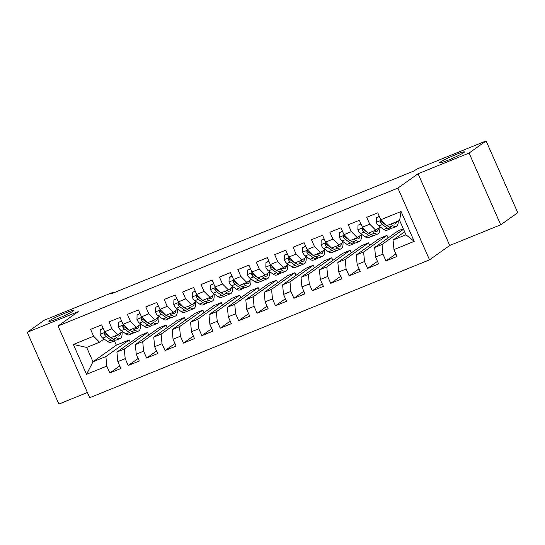 <?xml version="1.0" encoding="UTF-8"?>
<svg xmlns="http://www.w3.org/2000/svg" width="545" height="545" viewBox="0 0 545 545"><rect width="100%" height="100%" fill="white"/><g stroke="black" fill="none" stroke-linecap="round" stroke-linejoin="round"><path stroke-width="0.82" d="M440.224 162.165A13.605 1.07 156.2 0 1 453.835 155.427A13.605 1.07 156.2 0 1 464.449 151.892A13.605 1.07 156.2 0 1 463.781 152.6A13.605 1.07 156.2 0 1 450.17 159.338A13.605 1.07 156.2 0 1 439.556 162.873A13.605 1.07 156.2 0 1 440.224 162.165M49.575 320.658A13.605 1.07 156.2 0 1 63.193 313.92A13.605 1.07 156.2 0 1 73.807 310.391A13.605 1.07 156.2 0 1 73.139 311.1A13.605 1.07 156.2 0 1 59.521 317.837A13.605 1.07 156.2 0 1 48.907 321.366A13.605 1.07 156.2 0 1 49.575 320.658M500.712 224.792L469.075 153.056L418.083 173.746L449.72 245.482L500.712 224.792L517.75 212.686L486.106 140.944L416.707 169.1L414.18 170.898L111.166 293.844L113.687 292.045L44.288 320.208L27.25 332.314L58.894 404.056L87.391 392.495M449.72 245.482L429.528 259.836L89.693 397.721L58.056 325.978L397.891 188.1L429.528 259.836M105.737 332.838L104.449 333.152L104.354 334.412A5.634 2.003 67.9 0 0 106.241 336.674L111.112 340.039A16.261 5.784 67.9 0 0 114.402 340.823L116.344 345.183L92.997 361.778L86.532 374.313L106.786 366.097L109.817 372.984L120.867 368.502L117.829 361.614L125.193 358.63L128.232 365.511L139.275 361.028L136.236 354.148L143.601 351.164L146.639 358.045L157.682 353.562L154.651 346.681L162.015 343.691L165.046 350.571L176.096 346.095L173.058 339.208L180.422 336.224L183.454 343.105L194.504 338.622L191.465 331.741L198.83 328.751L201.868 335.638L212.911 331.156L209.88 324.268L217.237 321.284L220.275 328.165L231.318 323.682L228.287 316.802L235.651 313.818L238.683 320.698L249.733 316.216L246.694 309.335L254.059 306.345L257.097 313.225L268.14 308.749L265.102 301.862L272.466 298.878L275.504 305.759L286.547 301.276L283.516 294.395L290.88 291.405L293.912 298.292L304.962 293.81L301.923 286.922L309.288 283.938L312.326 290.819L323.369 286.336L320.331 279.456L327.695 276.472L330.733 283.352L341.776 278.87L338.745 271.989L346.102 268.998L349.141 275.879L360.184 271.403L357.152 264.516L364.516 261.532L367.548 268.413L378.598 263.93L375.56 257.049L382.924 254.059L385.962 260.946L397.005 256.463L393.967 249.576L393.074 240.032L405.957 234.8L399.628 220.453L386.746 225.684L380.798 219.724L401.052 211.501L414.22 241.36L393.967 249.576M86.532 374.313L73.364 344.454L93.617 336.238L99.558 342.199L104.054 339.004M380.798 219.724L377.767 212.836L366.717 217.319L369.755 224.199L362.391 227.19L359.353 220.309L348.31 224.785L351.348 231.673L343.984 234.657L340.945 227.776L329.902 232.259L332.934 239.139L325.569 242.13L322.538 235.242L311.488 239.725L314.526 246.613L307.162 249.596L304.13 242.716L293.081 247.198L296.119 254.079L288.755 257.07L285.716 250.182L274.673 254.665L277.705 261.546L270.347 264.536L267.309 257.656L256.266 262.131L259.297 269.019L251.933 272.003L248.902 265.122L237.852 269.605L240.89 276.485L233.526 279.476L230.487 272.589L219.444 277.071L222.483 283.959L215.118 286.942L212.08 280.062L201.037 284.545L204.068 291.425L196.704 294.416L193.673 287.528L182.623 292.011L185.661 298.892L178.297 301.882L175.265 295.002L164.215 299.478L167.254 306.365L159.889 309.349L156.851 302.468L145.808 306.951L148.839 313.831L141.482 316.822L138.444 309.935L127.401 314.417L130.432 321.305L123.068 324.289L120.036 317.408L108.986 321.891L112.025 328.771L104.66 331.762L101.622 324.875L90.579 329.357L93.617 336.238M403.504 229.241L382.025 244.514L374.66 247.498L398.007 230.903L403.293 228.757M382.924 254.059L382.025 244.514M375.56 257.049L374.66 247.498M401.052 211.501L399.628 220.453M386.964 235.386L363.617 251.981L356.253 254.965L379.599 238.369L386.964 235.386L388.094 237.947M364.516 261.532L363.617 251.981M357.152 264.516L356.253 254.965M369.755 224.199L375.696 230.16L380.199 226.965M375.696 230.16L368.338 233.151L362.391 227.19M368.556 242.852L345.21 259.447L337.846 262.438L361.192 245.843L368.556 242.852L369.687 245.42M346.102 268.998L345.21 259.447M338.745 271.989L337.846 262.438M351.348 231.673L357.288 237.634L361.785 234.432M357.288 237.634L349.924 240.618L343.984 234.657M350.142 250.319L326.802 266.921L319.438 269.904L342.778 253.309L350.142 250.319L351.273 252.887M327.695 276.472L326.802 266.921M320.331 279.456L319.438 269.904M332.934 239.139L338.881 245.1L343.377 241.905M338.881 245.1L331.517 248.091L325.569 242.13M331.735 257.792L308.388 274.387L301.024 277.378L324.37 260.776L331.735 257.792L332.866 260.36M309.288 283.938L308.388 274.387M301.923 286.922L301.024 277.378M314.526 246.613L320.474 252.573L324.97 249.372M320.474 252.573L313.109 255.557L307.162 249.596M313.327 265.258L289.981 281.86L282.617 284.844L305.963 268.249L313.327 265.258L314.458 267.827M290.88 291.405L289.981 281.86M283.516 294.395L282.617 284.844M296.119 254.079L302.059 260.04L306.562 256.845M302.059 260.04L294.695 263.031L288.755 257.07M294.913 272.732L271.574 289.327L264.209 292.311L287.556 275.716L294.913 272.732L296.051 275.293M272.466 298.878L271.574 289.327M265.102 301.862L264.209 292.311M277.705 261.546L283.652 267.506L288.148 264.311M283.652 267.506L276.288 270.497L270.347 264.536M276.506 280.198L253.159 296.793L245.795 299.784L269.141 283.189L276.506 280.198L277.637 282.766M254.059 306.345L253.159 296.793M246.694 309.335L245.795 299.784M259.297 269.019L265.245 274.98L269.741 271.778M265.245 274.98L257.88 277.964L251.933 272.003M258.098 287.665L234.752 304.267L227.388 307.251L250.734 290.655L258.098 287.665L259.229 290.233M235.651 313.818L234.752 304.267M228.287 316.802L227.388 307.251M240.89 276.485L246.831 282.446L251.334 279.251M246.831 282.446L239.473 285.437L233.526 279.476M239.691 295.138L216.345 311.733L208.98 314.724L232.327 298.122L239.691 295.138L240.822 297.706M217.237 321.284L216.345 311.733M209.88 324.268L208.98 314.724M222.483 283.959L228.423 289.92L232.919 286.718M228.423 289.92L221.059 292.903L215.118 286.942M221.277 302.604L197.937 319.207L190.573 322.19L213.912 305.595L221.277 302.604L222.408 305.173M198.83 328.751L197.937 319.207M191.465 331.741L190.573 322.19M204.068 291.425L210.016 297.386L214.512 294.191M210.016 297.386L202.651 300.377L196.704 294.416M202.869 310.078L179.523 326.673L172.159 329.657L195.505 313.062L202.869 310.078L204 312.639M180.422 336.224L179.523 326.673M173.058 339.208L172.159 329.657M185.661 298.892L191.608 304.853L196.105 301.658M191.608 304.853L184.244 307.843L178.297 301.882M184.462 317.544L161.116 334.139L153.751 337.13L177.098 320.535L184.462 317.544L185.593 320.113M162.015 343.691L161.116 334.139M154.651 346.681L153.751 337.13M167.254 306.365L173.194 312.326L177.697 309.124M173.194 312.326L165.83 315.31L159.889 309.349M166.048 325.011L142.708 341.613L135.344 344.597L158.69 328.001L166.048 325.011L167.186 327.579M143.601 351.164L142.708 341.613M136.236 354.148L135.344 344.597M148.839 313.831L154.787 319.792L159.283 316.597M154.787 319.792L147.423 322.783L141.482 316.822M147.641 332.484L124.294 349.079L116.93 352.07L140.276 335.468L147.641 332.484L148.771 335.052M125.193 358.63L124.294 349.079M117.829 361.614L116.93 352.07M130.432 321.305L136.379 327.266L140.876 324.064M136.379 327.266L129.015 330.25L123.068 324.289M116.344 345.183L129.233 339.951L105.887 356.553L92.997 361.778L86.675 347.431L99.558 342.199M106.786 366.097L105.887 356.553M112.025 328.771L117.965 334.732L122.468 331.537M117.965 334.732L110.608 337.723L104.66 331.762M469.075 153.056L486.106 140.944M58.056 325.978L78.242 311.624L27.25 332.314M418.083 173.746L397.891 188.1M113.98 292.699L113.687 292.045M404.642 231.809L393.074 240.032M130.364 342.519L129.233 339.951M73.364 344.454L86.675 347.431M405.957 234.8L414.22 241.36M109.817 372.984L119.736 365.933M128.232 365.511L138.144 358.467M146.639 358.045L156.551 350.994M165.046 350.571L174.959 343.527M183.454 343.105L193.373 336.054M201.868 335.638L211.78 328.587M220.275 328.165L230.188 321.121M238.683 320.698L248.602 313.647M257.097 313.225L267.009 306.181M275.504 305.759L285.416 298.708M293.912 298.292L303.824 291.241M312.326 290.819L322.238 283.775M330.733 283.352L340.645 276.301M349.141 275.879L359.053 268.835M367.548 268.413L377.467 261.362M385.962 260.946L395.874 253.895M103.264 328.594L100.266 329.807L100.137 334.432A5.634 2.003 67.9 0 0 102.739 338.098L107.61 341.456A16.261 5.784 67.9 0 0 110.901 342.246L114.402 340.823A16.261 5.784 67.9 0 0 115.377 340.053M114.511 336.136L116.814 337.723A16.261 5.784 67.9 0 0 120.111 338.506A16.261 5.784 67.9 0 0 122.06 331.823M116.426 335.359A13.496 4.803 67.9 0 0 119.069 335.952A13.496 4.803 67.9 0 0 120.69 332.797M103.169 328.376L100.266 329.807M112.141 338.329A13.496 4.803 -112.1 0 1 110.717 337.675M120.111 338.506L116.61 339.93A16.261 5.784 -112.1 0 1 113.319 339.147L111.017 337.553M116.909 335.652A13.496 4.803 67.9 0 0 117.059 335.1M110.206 337.321L105.757 334.248A2.868 1.022 -112.1 0 1 105.26 333.765L104.354 334.412M109.157 336.272L108.448 335.781A5.634 2.003 -112.1 0 1 106.8 333.901M121.671 321.121L118.674 322.34L118.544 326.966A5.634 2.003 67.9 0 0 121.154 330.624L126.024 333.99A16.261 5.784 67.9 0 0 129.315 334.773L132.81 333.356A16.261 5.784 67.9 0 0 133.784 332.586M132.925 328.662L135.228 330.256A16.261 5.784 67.9 0 0 138.519 331.04A16.261 5.784 67.9 0 0 140.474 324.35M134.833 327.886A13.496 4.803 67.9 0 0 137.476 328.478A13.496 4.803 67.9 0 0 139.098 325.331M121.576 320.91L118.674 322.34M124.151 325.372L122.857 325.685L122.761 326.946A5.634 2.003 67.9 0 0 124.648 329.207L129.519 332.573A16.261 5.784 67.9 0 0 132.81 333.356M130.548 330.863A13.496 4.803 -112.1 0 1 129.131 330.202M138.519 331.04L135.017 332.457A16.261 5.784 -112.1 0 1 131.727 331.673L129.424 330.086M135.323 328.179A13.496 4.803 67.9 0 0 135.467 327.634M128.613 329.848L124.171 326.782A2.868 1.022 -112.1 0 1 123.667 326.298L122.761 326.946M127.571 328.798L126.856 328.308A5.634 2.003 -112.1 0 1 125.207 326.435M140.085 313.654L137.081 314.867L136.952 319.493A5.634 2.003 67.9 0 0 139.561 323.158L144.432 326.523A16.261 5.784 67.9 0 0 147.722 327.307L151.217 325.883A16.261 5.784 67.9 0 0 152.191 325.113M151.333 321.196L153.636 322.783A16.261 5.784 67.9 0 0 156.926 323.573A16.261 5.784 67.9 0 0 158.881 316.883M153.247 320.419A13.496 4.803 67.9 0 0 155.89 321.012A13.496 4.803 67.9 0 0 157.505 317.858M139.99 313.443L137.081 314.867M142.558 317.899L141.271 318.212L141.169 319.472A5.634 2.003 67.9 0 0 143.056 321.734L147.927 325.099A16.261 5.784 67.9 0 0 151.217 325.883M148.962 323.389A13.496 4.803 -112.1 0 1 147.538 322.735M156.926 323.573L153.431 324.99A16.261 5.784 -112.1 0 1 150.141 324.207L147.838 322.613M153.731 320.712A13.496 4.803 67.9 0 0 153.874 320.167M147.021 322.381L142.579 319.309A2.868 1.022 -112.1 0 1 142.082 318.825L141.169 319.472M145.978 321.332L145.27 320.841A5.634 2.003 -112.1 0 1 143.614 318.961M158.493 306.181L155.495 307.4L155.366 312.026A5.634 2.003 67.9 0 0 157.968 315.684L162.839 319.05A16.261 5.784 67.9 0 0 166.13 319.833L169.631 318.416A16.261 5.784 67.9 0 0 170.605 317.646M169.74 313.729L172.043 315.317A16.261 5.784 67.9 0 0 175.333 316.1A16.261 5.784 67.9 0 0 177.288 309.417M171.655 312.953A13.496 4.803 67.9 0 0 174.298 313.538A13.496 4.803 67.9 0 0 175.919 310.391M158.397 305.97L155.495 307.4M160.966 310.432L159.678 310.745L159.583 312.006A5.634 2.003 67.9 0 0 161.47 314.267L166.341 317.633A16.261 5.784 67.9 0 0 169.631 318.416M167.37 315.923A13.496 4.803 -112.1 0 1 165.946 315.269M175.333 316.1L171.839 317.517A16.261 5.784 -112.1 0 1 168.548 316.734L166.245 315.146M172.138 313.246A13.496 4.803 67.9 0 0 172.281 312.694M165.435 314.915L160.986 311.842A2.868 1.022 -112.1 0 1 160.489 311.359L159.583 312.006M164.386 313.866L163.677 313.375A5.634 2.003 -112.1 0 1 162.029 311.495M176.9 298.715L173.903 299.934L173.773 304.553A5.634 2.003 67.9 0 0 176.382 308.218L181.247 311.583A16.261 5.784 67.9 0 0 184.544 312.367L188.039 310.95A16.261 5.784 67.9 0 0 189.013 310.173M188.154 306.256L190.457 307.85A16.261 5.784 67.9 0 0 193.748 308.634A16.261 5.784 67.9 0 0 195.696 301.944M190.062 305.479A13.496 4.803 67.9 0 0 192.705 306.072A13.496 4.803 67.9 0 0 194.327 302.918M176.805 298.503L173.903 299.934M179.373 302.966L178.086 303.279L177.99 304.532A5.634 2.003 67.9 0 0 179.877 306.801L184.748 310.166A16.261 5.784 67.9 0 0 188.039 310.95M185.777 308.456A13.496 4.803 -112.1 0 1 184.36 307.796M193.748 308.634L190.246 310.05A16.261 5.784 -112.1 0 1 186.955 309.267L184.653 307.673M190.552 305.772A13.496 4.803 67.9 0 0 190.696 305.227M183.842 307.441L179.4 304.369A2.868 1.022 -112.1 0 1 178.896 303.892L177.99 304.532M182.793 306.392L182.084 305.902A5.634 2.003 -112.1 0 1 180.436 304.028M195.308 291.248L192.31 292.461L192.181 297.086A5.634 2.003 67.9 0 0 194.79 300.751L199.661 304.11A16.261 5.784 67.9 0 0 202.951 304.9L206.446 303.476A16.261 5.784 67.9 0 0 207.42 302.707M206.562 298.789L208.864 300.377A16.261 5.784 67.9 0 0 212.155 301.16A16.261 5.784 67.9 0 0 214.11 294.477M208.476 298.013A13.496 4.803 67.9 0 0 211.119 298.606A13.496 4.803 67.9 0 0 212.734 295.451M195.219 291.03L192.31 292.461M197.787 295.492L196.5 295.806L196.398 297.066A5.634 2.003 67.9 0 0 198.285 299.328L203.156 302.693A16.261 5.784 67.9 0 0 206.446 303.476M204.184 300.983A13.496 4.803 -112.1 0 1 202.767 300.329M212.155 301.16L208.66 302.584A16.261 5.784 -112.1 0 1 205.363 301.801L203.06 300.206M208.96 298.306A13.496 4.803 67.9 0 0 209.103 297.754M202.25 299.975L197.808 296.902A2.868 1.022 -112.1 0 1 197.304 296.419L196.398 297.066M201.207 298.926L200.499 298.435A5.634 2.003 -112.1 0 1 198.843 296.555M213.722 283.775L210.724 284.994L210.588 289.62A5.634 2.003 67.9 0 0 213.197 293.278L218.068 296.644A16.261 5.784 67.9 0 0 221.359 297.427L224.86 296.01A16.261 5.784 67.9 0 0 225.828 295.24M224.969 291.316L227.272 292.91A16.261 5.784 67.9 0 0 230.562 293.694A16.261 5.784 67.9 0 0 232.517 287.004M226.884 290.54A13.496 4.803 67.9 0 0 229.527 291.132A13.496 4.803 67.9 0 0 231.148 287.985M213.626 283.564L210.724 284.994M216.195 288.026L214.907 288.339L214.805 289.599A5.634 2.003 67.9 0 0 216.699 291.861L221.563 295.227A16.261 5.784 67.9 0 0 224.86 296.01M222.598 293.517A13.496 4.803 -112.1 0 1 221.175 292.856M230.562 293.694L227.067 295.111A16.261 5.784 -112.1 0 1 223.777 294.327L221.474 292.74M227.367 290.832A13.496 4.803 67.9 0 0 227.51 290.287M220.664 292.502L216.215 289.436A2.868 1.022 -112.1 0 1 215.718 288.952L214.805 289.599M219.615 291.452L218.906 290.962A5.634 2.003 -112.1 0 1 217.251 289.088M232.129 276.308L229.132 277.521L229.002 282.147A5.634 2.003 67.9 0 0 231.605 285.812L236.476 289.177A16.261 5.784 67.9 0 0 239.766 289.96L243.268 288.537A16.261 5.784 67.9 0 0 244.242 287.767M243.377 283.85L245.679 285.437A16.261 5.784 67.9 0 0 248.976 286.227A16.261 5.784 67.9 0 0 250.925 279.537M245.291 283.073A13.496 4.803 67.9 0 0 247.934 283.666A13.496 4.803 67.9 0 0 249.555 280.512M232.034 276.097L229.132 277.521M234.602 280.552L233.315 280.866L233.219 282.126A5.634 2.003 67.9 0 0 235.106 284.388L239.977 287.753A16.261 5.784 67.9 0 0 243.268 288.537M241.006 286.043A13.496 4.803 -112.1 0 1 239.582 285.389M248.976 286.227L245.475 287.644A16.261 5.784 -112.1 0 1 242.184 286.861L239.882 285.267M245.775 283.366A13.496 4.803 67.9 0 0 245.924 282.821M239.071 285.035L234.623 281.963A2.868 1.022 -112.1 0 1 234.125 281.479L233.219 282.126M238.022 283.986L237.313 283.495A5.634 2.003 -112.1 0 1 235.665 281.615M250.536 268.835L247.539 270.054L247.41 274.68A5.634 2.003 67.9 0 0 250.019 278.338L254.89 281.704A16.261 5.784 67.9 0 0 258.18 282.487L261.675 281.07A16.261 5.784 67.9 0 0 262.649 280.3M261.791 276.383L264.093 277.97A16.261 5.784 67.9 0 0 267.384 278.754A16.261 5.784 67.9 0 0 269.339 272.071M263.698 275.606A13.496 4.803 67.9 0 0 266.341 276.192A13.496 4.803 67.9 0 0 267.963 273.045M250.441 268.624L247.539 270.054M253.016 273.086L251.722 273.399L251.627 274.66A5.634 2.003 67.9 0 0 253.514 276.921L258.385 280.287A16.261 5.784 67.9 0 0 261.675 281.07M259.413 278.577A13.496 4.803 -112.1 0 1 257.996 277.923M267.384 278.754L263.882 280.171A16.261 5.784 -112.1 0 1 260.592 279.387L258.289 277.8M264.189 275.899A13.496 4.803 67.9 0 0 264.332 275.348M257.478 277.562L253.037 274.496A2.868 1.022 -112.1 0 1 252.533 274.012L251.627 274.66M256.436 276.519L255.721 276.029A5.634 2.003 -112.1 0 1 254.072 274.149M268.951 261.368L265.946 262.588L265.817 267.207A5.634 2.003 67.9 0 0 268.426 270.872L273.297 274.237A16.261 5.784 67.9 0 0 276.588 275.021L280.082 273.604A16.261 5.784 67.9 0 0 281.057 272.827M280.198 268.91L282.501 270.504A16.261 5.784 67.9 0 0 285.791 271.287A16.261 5.784 67.9 0 0 287.746 264.597M282.112 268.133A13.496 4.803 67.9 0 0 284.756 268.726A13.496 4.803 67.9 0 0 286.37 265.572M268.855 261.157L265.946 262.588M271.424 265.619L270.136 265.933L270.034 267.186A5.634 2.003 67.9 0 0 271.921 269.455L276.792 272.82A16.261 5.784 67.9 0 0 280.082 273.604M277.827 271.11A13.496 4.803 -112.1 0 1 276.404 270.449M285.791 271.287L282.296 272.704A16.261 5.784 -112.1 0 1 279.006 271.921L276.703 270.327M282.596 268.426A13.496 4.803 67.9 0 0 282.739 267.881M275.886 270.095L271.444 267.023A2.868 1.022 -112.1 0 1 270.947 266.546L270.034 267.186M274.844 269.046L274.135 268.556A5.634 2.003 -112.1 0 1 272.48 266.682M287.358 253.902L284.361 255.115L284.231 259.74A5.634 2.003 67.9 0 0 286.834 263.405L291.704 266.764A16.261 5.784 67.9 0 0 294.995 267.554L298.497 266.13A16.261 5.784 67.9 0 0 299.471 265.361M298.606 261.443L300.908 263.031A16.261 5.784 67.9 0 0 304.199 263.814A16.261 5.784 67.9 0 0 306.154 257.131M300.52 260.667A13.496 4.803 67.9 0 0 303.163 261.259A13.496 4.803 67.9 0 0 304.784 258.105M287.263 253.684L284.361 255.115M289.831 258.146L288.543 258.459L288.448 259.72A5.634 2.003 67.9 0 0 290.335 261.981L295.206 265.347A16.261 5.784 67.9 0 0 298.497 266.13M296.235 263.637A13.496 4.803 -112.1 0 1 294.811 262.983M304.199 263.814L300.704 265.238A16.261 5.784 -112.1 0 1 297.413 264.454L295.111 262.86M301.003 260.96A13.496 4.803 67.9 0 0 301.147 260.408M294.3 262.629L289.851 259.556A2.868 1.022 -112.1 0 1 289.354 259.073L288.448 259.72M293.251 261.58L292.542 261.089A5.634 2.003 -112.1 0 1 290.894 259.209M305.765 246.429L302.768 247.648L302.639 252.274A5.634 2.003 67.9 0 0 305.248 255.932L310.112 259.297A16.261 5.784 67.9 0 0 313.409 260.081L316.904 258.664A16.261 5.784 67.9 0 0 317.878 257.894M317.02 253.97L319.322 255.564A16.261 5.784 67.9 0 0 322.613 256.348A16.261 5.784 67.9 0 0 324.561 249.658M318.927 253.193A13.496 4.803 67.9 0 0 321.57 253.786A13.496 4.803 67.9 0 0 323.192 250.639M305.67 246.217L302.768 247.648M308.238 250.68L306.951 250.993L306.855 252.253A5.634 2.003 67.9 0 0 308.743 254.515L313.613 257.88A16.261 5.784 67.9 0 0 316.904 258.664M314.642 256.17A13.496 4.803 -112.1 0 1 313.225 255.51M322.613 256.348L319.111 257.765A16.261 5.784 -112.1 0 1 315.821 256.981L313.518 255.394M319.418 253.486A13.496 4.803 67.9 0 0 319.561 252.941M312.707 255.155L308.266 252.09A2.868 1.022 -112.1 0 1 307.762 251.606L306.855 252.253M311.658 254.106L310.95 253.616A5.634 2.003 -112.1 0 1 309.301 251.742M324.173 238.962L321.175 240.175L321.046 244.8A5.634 2.003 67.9 0 0 323.655 248.466L328.526 251.831A16.261 5.784 67.9 0 0 331.816 252.614L335.311 251.191A16.261 5.784 67.9 0 0 336.285 250.421M335.427 246.504L337.73 248.091A16.261 5.784 67.9 0 0 341.02 248.881A16.261 5.784 67.9 0 0 342.975 242.191M337.341 245.727A13.496 4.803 67.9 0 0 339.985 246.32A13.496 4.803 67.9 0 0 341.599 243.165M324.084 238.751L321.175 240.175M326.653 243.206L325.365 243.52L325.263 244.78A5.634 2.003 67.9 0 0 327.15 247.042L332.021 250.407A16.261 5.784 67.9 0 0 335.311 251.191M333.05 248.697A13.496 4.803 -112.1 0 1 331.632 248.043M341.02 248.881L337.525 250.298A16.261 5.784 -112.1 0 1 334.228 249.515L331.925 247.921M337.825 246.02A13.496 4.803 67.9 0 0 337.968 245.475M331.115 247.689L326.673 244.616A2.868 1.022 -112.1 0 1 326.169 244.133L325.263 244.78M330.072 246.64L329.364 246.149A5.634 2.003 -112.1 0 1 327.709 244.269M342.587 231.489L339.59 232.708L339.453 237.334A5.634 2.003 67.9 0 0 342.062 240.992L346.933 244.358A16.261 5.784 67.9 0 0 350.224 245.141L353.725 243.724A16.261 5.784 67.9 0 0 354.693 242.954M353.834 239.037L356.137 240.624A16.261 5.784 67.9 0 0 359.428 241.408A16.261 5.784 67.9 0 0 361.383 234.725M355.749 238.26A13.496 4.803 67.9 0 0 358.392 238.846A13.496 4.803 67.9 0 0 360.013 235.699M342.492 231.278L339.59 232.708M345.06 235.74L343.772 236.053L343.67 237.313A5.634 2.003 67.9 0 0 345.564 239.575L350.428 242.941A16.261 5.784 67.9 0 0 353.725 243.724M351.464 241.231A13.496 4.803 -112.1 0 1 350.04 240.577M359.428 241.408L355.933 242.825A16.261 5.784 -112.1 0 1 352.642 242.041L350.34 240.454M356.232 238.553A13.496 4.803 67.9 0 0 356.375 238.002M349.529 240.216L345.08 237.15A2.868 1.022 -112.1 0 1 344.583 236.666L343.67 237.313M348.48 239.173L347.771 238.683A5.634 2.003 -112.1 0 1 346.116 236.803M360.994 224.022L357.997 225.242L357.867 229.861A5.634 2.003 67.9 0 0 360.47 233.526L365.341 236.891A16.261 5.784 67.9 0 0 368.631 237.674L372.133 236.258A16.261 5.784 67.9 0 0 373.107 235.481M372.242 231.564L374.544 233.158A16.261 5.784 67.9 0 0 377.842 233.941A16.261 5.784 67.9 0 0 379.79 227.251M374.156 230.787A13.496 4.803 67.9 0 0 376.799 231.38A13.496 4.803 67.9 0 0 378.421 228.226M360.899 223.811L357.997 225.242M363.467 228.273L362.18 228.587L362.084 229.84A5.634 2.003 67.9 0 0 363.971 232.109L368.842 235.474A16.261 5.784 67.9 0 0 372.133 236.258M369.871 233.764A13.496 4.803 -112.1 0 1 368.447 233.103M377.842 233.941L374.34 235.358A16.261 5.784 -112.1 0 1 371.05 234.575L368.747 232.981M374.64 231.08A13.496 4.803 67.9 0 0 374.79 230.535M367.936 232.749L363.488 229.677A2.868 1.022 -112.1 0 1 362.99 229.2L362.084 229.84M366.887 231.7L366.179 231.209A5.634 2.003 -112.1 0 1 364.53 229.336M379.402 216.556L376.404 217.768L376.275 222.394A5.634 2.003 67.9 0 0 378.884 226.059L383.755 229.418A16.261 5.784 67.9 0 0 387.045 230.208L390.54 228.784A16.261 5.784 67.9 0 0 391.514 228.014M390.656 224.097L392.959 225.684A16.261 5.784 67.9 0 0 396.249 226.468A16.261 5.784 67.9 0 0 398.259 221.011M392.564 223.321A13.496 4.803 67.9 0 0 395.207 223.913A13.496 4.803 67.9 0 0 396.692 221.645M379.306 216.338L376.404 217.768M381.881 220.8L380.587 221.113L380.492 222.374A5.634 2.003 67.9 0 0 382.379 224.635L387.25 228.001A16.261 5.784 67.9 0 0 390.54 228.784M388.278 226.291A13.496 4.803 -112.1 0 1 386.861 225.637M396.249 226.468L392.747 227.892A16.261 5.784 -112.1 0 1 389.457 227.108L387.154 225.514M393.054 223.614A13.496 4.803 67.9 0 0 393.197 223.062M386.344 225.283L381.902 222.21A2.868 1.022 -112.1 0 1 381.398 221.726L380.492 222.374M385.301 224.233L384.586 223.743A5.634 2.003 -112.1 0 1 382.937 221.863M105.171 332.273L100.137 334.317M111.112 340.039L107.61 341.456M116.814 337.723L113.319 339.147M106.241 336.674L102.739 338.098M123.586 324.806L118.544 326.85M129.519 332.573L126.024 333.99M135.228 330.256L131.727 331.673M124.648 329.207L121.154 330.624M141.993 317.333L136.958 319.377M147.927 325.099L144.432 326.523M153.636 322.783L150.141 324.207M143.056 321.734L139.561 323.158M160.4 309.867L155.366 311.91M166.341 317.633L162.839 319.05M172.043 315.317L168.548 316.734M161.47 314.267L157.968 315.684M178.815 302.4L173.773 304.437M184.748 310.166L181.247 311.583M190.457 307.85L186.955 309.267M179.877 306.801L176.382 308.218M197.222 294.927L192.187 296.971M203.156 302.693L199.661 304.11M208.864 300.377L205.363 301.801M198.285 299.328L194.79 300.751M215.629 287.46L210.595 289.504M221.563 295.227L218.068 296.644M227.272 292.91L223.777 294.327M216.699 291.861L213.197 293.278M234.037 279.987L229.002 282.031M239.977 287.753L236.476 289.177M245.679 285.437L242.184 286.861M235.106 284.388L231.605 285.812M252.451 272.52L247.41 274.564M258.385 280.287L254.89 281.704M264.093 277.97L260.592 279.387M253.514 276.921L250.019 278.338M270.858 265.054L265.824 267.091M276.792 272.82L273.297 274.237M282.501 270.504L279.006 271.921M271.921 269.455L268.426 270.872M289.266 257.581L284.231 259.624M295.206 265.347L291.704 266.764M300.908 263.031L297.413 264.454M290.335 261.981L286.834 263.405M307.68 250.114L302.639 252.158M313.613 257.88L310.112 259.297M319.322 255.564L315.821 256.981M308.743 254.515L305.248 255.932M326.087 242.641L321.053 244.685M332.021 250.407L328.526 251.831M337.73 248.091L334.228 249.515M327.15 247.042L323.655 248.466M344.495 235.174L339.46 237.218M350.428 242.941L346.933 244.358M356.137 240.624L352.642 242.041M345.564 239.575L342.062 240.992M362.902 227.708L357.867 229.745M368.842 235.474L365.341 236.891M374.544 233.158L371.05 234.575M363.971 232.109L360.47 233.526M381.316 220.234L376.275 222.278M387.25 228.001L383.755 229.418M392.959 225.684L389.457 227.108M382.379 224.635L378.884 226.059"/></g></svg>
